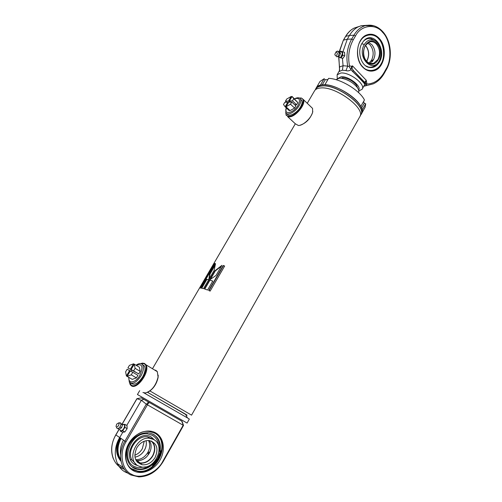<?xml version="1.0" encoding="UTF-8"?>
<svg xmlns="http://www.w3.org/2000/svg" width="502" height="502" viewBox="0 0 502 502"><rect width="100%" height="100%" fill="white"/><g stroke="black" fill="none" stroke-linecap="round" stroke-linejoin="round"><path stroke-width="0.75" d="M315.902 88.923L315.959 88.823C316.988 87.153 319.008 86.206 322.027 85.974C337.068 84.085 367.188 106.562 360.756 114.581L360.267 115.447M361.603 113.521L365.117 107.29L365.72 103.795L362.118 110.183L361.547 113.621C368.048 105.514 337.683 82.836 322.51 84.769C319.467 85.007 317.427 85.974 316.385 87.655L316.329 87.762M360.229 115.611L360.951 114.682C367.433 106.6 337.055 83.922 321.889 85.836C318.852 86.068 316.812 87.028 315.777 88.71L315.281 89.896M185.602 414.388L186.317 414.74L185.602 414.388M209.692 273.715L208.794 279.614L214.084 270.522L215.502 263.738L209.692 273.715L210.056 273.96L209.227 278.867M203.548 288.625L208.725 279.727L206.454 279.269L201.296 288.117L203.548 288.625M200.756 288.066L215.113 263.424L214.542 263.481L200.21 288.066L200.756 288.066M149.954 390.97L191.557 415.154L359.752 116.803C366.209 108.777 335.794 86.112 320.646 87.969C317.615 88.189 315.582 89.136 314.553 90.812L314.49 90.912M210.131 291.097L224.651 266.029L223.227 265.47L208.719 290.495L210.131 291.097M207.596 290.037L212.792 281.082L209.591 279.972L204.408 288.888L207.596 290.037M209.667 279.846L216.061 275.447L221.922 265.345L214.963 270.741L209.667 279.846M183.305 413.146L185.389 414.307M185.483 414.169C187.635 415.468 187.679 415.556 185.621 414.432L147.575 392.338L185.483 414.169L187.453 417.915L144.049 392.928M215.101 265.301L210.056 273.96M221.514 266.047L215.276 270.973L214.963 270.741M215.276 270.973L210.47 279.244M208.65 279.859L206.454 279.269M206.824 279.514L201.766 288.192M212.741 281.17L209.591 279.972M209.911 280.204L204.791 289.014M214.944 263.719L214.542 263.481M214.925 263.719L200.737 288.066M224.595 266.123L223.227 265.47M223.472 265.683L209.014 290.62M311.027 106.92L312.551 108.382L312.652 112.065C311.416 117.957 303.133 125.713 298.376 125.494L295.339 123.799L287.671 116.665M299.412 98.041L301.275 97.99L303.421 99.609C306.082 104.272 295.371 117.211 289.133 116.891L286.134 115.24L285.833 112.737M299.43 98.047L300.736 98.078C308.222 98.806 296.858 116.564 289.058 116.251C286.893 116.219 285.826 115.058 285.845 112.762M312.796 111.375L312.595 112.492C310.129 119.056 305.881 123.329 299.851 125.305M154.541 369.987L155.902 370.357L157.321 371.668L158.067 377.065C155.94 385.586 151.748 390.882 145.486 392.959L142.913 392.501M140.598 363.586L142.524 363.115L144.526 363.467L145.919 364.766C150.512 370.896 137.379 390.016 131.411 385.831L130.194 384.651L129.397 382.154M140.679 363.599L143.917 363.68C151.472 366.667 138.05 389.677 131.304 385.185L129.441 382.217M158.199 375.151L158.092 377.448C156.649 384.118 153.311 389 148.09 392.081M139.7 390.638L137.435 394.522L187.089 423.079L189.342 419.082L187.453 417.915M117.455 428.608L119.564 429.11L121.578 427.723L122.4 425.257L122.13 424.46M122.789 424.523L124.339 424.767C124.86 425.821 124.59 427.221 123.53 428.953C122.256 430.641 121.183 431.143 120.311 430.471L120.028 429.907M118.83 423.167L120.568 422.973C121.189 423.883 120.976 425.207 119.928 426.945C118.579 428.677 117.537 429.053 116.822 428.068M124.12 424.529L124.596 424.905C125.111 425.96 124.841 427.359 123.781 429.091C122.62 430.66 121.591 431.205 120.706 430.735M116.715 424.083L118.547 422.941C119.219 423.443 119.131 424.422 118.296 425.872C117.179 427.24 116.42 427.403 116.025 426.367L116.715 424.083M122.645 430.779L120.267 431.061L122.475 432.247L124.86 431.971L127.131 428.601L127.006 425.533L124.81 424.334L124.929 427.403L122.645 430.779L124.86 431.971M127.131 428.601L124.929 427.403M120.267 431.061L120.242 430.383M123.981 424.441L124.81 424.334M120.988 461.068C116.194 454.542 115.968 446.893 120.317 438.12C116 446.893 116.213 454.53 120.988 461.056M119.683 437.694C115.159 446.962 115.611 454.85 121.045 461.357C115.592 454.862 115.127 446.962 119.658 437.681M138.006 469.42L137.353 468.937C142.662 469.608 147.651 467.851 152.313 463.679L152.984 464.149C148.316 468.335 143.327 470.092 138.006 469.42C127.765 468.215 123.235 454.404 129.773 443.705C134.636 436.112 140.836 432.467 148.366 432.762C157.534 434.694 161.437 440.994 160.063 451.662L159.385 451.21C160.646 443.881 158.789 438.321 153.8 434.519M137.353 468.937L132.007 466.816M152.552 466.396L152.984 464.149M160.063 451.662L161.769 450.125M160.828 450.978C159.68 456.462 157.007 461.156 152.809 465.053M161.424 450.438C160.289 456.494 157.364 461.627 152.658 465.837M154.861 433.207C172.01 441.44 157.208 475.457 138.012 471.447L133.789 470.079C116.47 462.549 130.313 428.476 149.289 431.513L154.861 433.207M131.555 468.655L137.46 471.039C155.984 474.936 171.075 442.733 155.3 433.458M128.211 473.311L125.839 472.313C114.952 467.23 111.858 450.514 119.639 437.669L122.814 432.209M155.526 432.799C163.771 437.28 165.836 449.886 160.094 459.926C154.472 470.029 142.191 475.3 133.739 470.926C125.199 466.709 122.833 453.67 128.876 443.373C134.793 433.006 147.362 428.168 155.526 432.799M120.75 438.415C116.753 446.416 116.771 453.557 120.8 459.832M126.768 425.401L141.382 400.251L136.902 398.682L141.269 397.866M183.512 425.439L146.289 404.173L141.382 400.251L143.836 399.341M118.29 440.248L116.552 448.499M119.263 429.128L115.874 434.939L126.002 441.848C118.798 452.948 121.98 470.399 131.769 474.377C140.767 479.78 157.151 472.708 162.799 461.363L183.148 425.319M182.031 421.291L183.537 425.414L163.175 461.533L162.799 461.363M152.953 464.294L157.597 458.364L160.238 451.505M148.184 452.471L147.964 452.835M139.349 460.497L136.676 461.357M123.429 440.216C120.831 445.067 119.903 449.943 120.637 454.843M136.105 464.3L131.744 459.713C126.611 450.413 137.184 435.152 147.437 436.822L152.539 438.817M151.786 441.22C155.394 445.167 155.745 450.068 152.828 455.929C149.533 461.143 145.291 463.553 140.102 463.17L137.535 462.373M149.351 452.038L149.157 453.419L148.128 454.197L148.052 452.666L149.351 452.038M136.055 460.384L136.726 460.51C140.447 460.924 143.867 459.568 146.973 456.443L149.182 453.457C151.071 450.005 151.566 446.611 150.688 443.272L149.433 440.561M148.542 440.486C150.318 444.214 150.067 448.217 147.789 452.503C144.67 457.447 140.629 459.801 135.659 459.562M138.445 465.975C126.033 460.503 136.073 436.037 149.709 438.302L153.562 439.482C165.886 445.318 155.356 469.759 141.608 466.992L138.445 465.975M136.814 447.79C140.045 442.726 144.168 440.304 149.188 440.536C156.862 442.852 158.833 448.506 155.112 457.491C151.805 462.731 147.55 465.159 142.342 464.777C134.931 462.298 133.086 456.638 136.814 447.79M134.781 455.22C137.943 454.04 140.46 451.875 142.317 448.738L144.25 441.233M158.852 447.062C158.594 441.647 156.417 437.725 152.307 435.297L147.657 433.872C131.53 431.231 119.714 460.139 134.41 466.584L138.081 467.77L145.567 466.891M137.968 465.718L135.433 464.796C120.154 457.78 137.197 428.325 151.303 437.054L154.986 440.43M358.528 92.563C359.162 91.264 358.754 89.582 357.305 87.524C353.057 82.472 347.66 79.372 341.115 78.212L339.233 78.18L336.039 79.699M342.038 77.716L343.55 77.747C348.777 78.663 353.082 81.136 356.464 85.171L357.681 88.076M339.76 51.863L341.423 51.574L342.427 53.626L340.62 57.492L339.459 57.466L338.762 56.676M336.829 56.782L339.189 56.45L340.45 53.57L339.867 52.139M336.76 51.442L337.909 51.141L339.095 53.13C338.794 55.986 337.808 57.102 336.145 56.462M341.159 51.461L341.655 51.612L342.653 53.67C342.502 56.262 341.598 57.579 339.954 57.617L342.885 58.351L344.767 55.753L344.554 52.315L340.45 51.129L344.554 52.315M337.382 53.156C337.005 55.534 336.221 56.186 335.029 55.12L334.834 54.31L336.139 51.762L337.382 53.156M339.302 57.366L338.762 56.682M340.099 51.624L340.45 51.129M342.552 51.951L342.766 55.389L344.767 55.753M342.766 55.389L340.883 57.994M362.72 66.797C367.778 72.803 377.485 71.159 381.074 63.898C385.304 57.328 384.086 44.12 378.703 38.861C373.821 32.737 363.944 33.973 360.198 41.377C355.786 48.066 357.173 61.677 362.72 66.797M376.136 64.689C373.745 66.885 371.103 67.632 368.198 66.942L365.607 65.775M379.349 62.035C376.625 66.471 373.124 68.247 368.832 67.362C361.026 65.749 356.891 51.499 361.992 43.316L363.285 41.453C372.553 29.38 387.513 49.07 379.349 62.035M363.643 41.038C365.72 39.056 368.035 38.19 370.589 38.447L375.797 41.007M369.039 42.664L371.894 44.684C375.433 49.359 375.923 54.461 373.375 59.989L369.98 63.396M364.352 44.458C367.326 39.903 370.959 38.641 375.245 40.668C381.357 45.619 382.75 52.252 379.424 60.573L379.361 60.679C372.503 74.001 356.527 57.19 364.352 44.458L361.754 43.756M377.04 43.674C385.737 52.584 375.22 71.165 366.767 61.646C357.813 52.704 368.694 33.847 377.04 43.674M367.489 43.009L370.068 44.91C373.601 49.572 374.097 54.662 371.549 60.171L369.058 63.02M372.164 61.125L371.762 60.918L373.438 59.55L372.164 61.125M366.429 84.593L366.943 84.035L365.28 83.395L366.247 80.257L366.943 84.035C373.984 83.778 379.669 80 383.986 72.696L386.088 68.969C392.338 59.55 390.575 39.953 382.668 32.398C375.716 23.255 360.894 24.949 355.498 35.962L353.916 35.215L351.701 39.03C347.246 47.119 345.916 56.149 347.704 66.113L349.103 66.571L349.48 65.85L351.638 66.327L351.03 69.715L352.404 71.315C358.974 77.622 363.084 81.895 364.741 84.129L366.429 84.593L366.253 85.39L364.552 85.829M379.23 38.416C387.908 47.27 384.89 67.632 374.479 70.594C370.263 71.905 366.36 70.769 362.777 67.18C354.004 58.753 356.608 38.183 366.893 34.876C371.398 33.339 375.509 34.512 379.23 38.416M337.244 78.663L337.118 74.817L340.714 73.035C349.342 71.811 365.895 84.38 362.168 89.218L358.811 90.994M362.199 89.161L365.28 83.395M349.103 66.571L351.03 69.715C349.298 70.901 347.622 71.19 345.997 70.575L342.364 70.186L338.988 71.579M338.059 78.368L341.109 76.762C348.275 75.796 361.955 86.288 358.654 90.147M352.404 71.315L353.603 70.895L352.059 68.46L352.435 65.831L351.638 66.327M355.498 35.962L353.282 39.771C349.015 47.571 347.742 56.262 349.48 65.85M352.435 65.831L366.247 80.257L364.734 82.366L364.452 82.184L364.741 84.129M352.787 69.929L364.734 82.366L364.948 83.062L352.787 69.929M345.997 70.575L347.704 66.113L343.073 65.737L342.42 58.27M367.094 25.295L361.114 25.74L357.926 27.008C354.563 28.79 351.751 31.601 349.492 35.435L347.284 39.225L342.948 51.693M364.094 86.074L365.613 85.823M383.986 72.696L384.218 73.386C381.407 78.325 377.736 81.82 373.212 83.865L363.85 86.256M353.603 70.895L364.452 82.184M337.118 74.817L339.358 70.807L339.634 66.879L343.073 65.737L342.364 70.186M339.634 71.146L338.856 57.184M365.72 103.795L364.232 103.318L363.605 101.46M361.559 108.055L364.232 103.318M360.806 106.405L364.439 99.986C359.94 90.429 340.287 78.55 328.603 78.368L324.888 84.763C336.541 85.045 356.244 96.936 360.806 106.405M327.906 79.567L325.196 79.78L324.135 78.72L319.987 81.481M322.284 84.788L325.196 79.78M320.05 81.374L316.385 87.655L320.439 85.07L324.135 78.72M286.309 107.905C283.329 115.447 293.645 113.264 298.088 105.251C300.629 99.848 299.656 97.652 295.157 98.656L294.618 98.875M294.542 98.806L295.86 98.21C298.213 97.388 299.769 97.714 300.522 99.189C301.137 100.77 300.685 102.91 299.154 105.608C295.603 112.009 287.094 116.351 285.745 112.567L286.234 107.83M287.05 113.785L287.088 113.816C288.443 117.606 296.946 113.276 300.497 106.882C302.022 104.19 302.474 102.05 301.853 100.469L300.572 99.239M289.541 110.089L289.221 110.635L285.123 106.794L283.492 104.51L284.766 102.358L287.822 102.22L285.123 106.794M291.787 102.038L295.879 105.916L294.605 108.087L290.087 110.603L285.989 106.763L288.688 102.182L291.787 102.038L290.507 104.215L285.989 106.763M296.563 104.742L292.478 100.858L289.378 101.009L292.07 96.44L297.837 102.571L296.563 104.742L294.718 104.818M288.361 102.728L287.822 102.22M286.598 102.276L285.45 101.191L286.717 99.045L291.198 96.491L291.737 97.005M289.66 102.132L288.512 101.046L285.45 101.191M291.198 96.491L288.512 101.046M294.605 108.087L290.507 104.215M289.378 101.009L290.526 102.094M297.837 102.571L293.758 98.687L292.478 100.858M292.07 96.44L293.758 98.687M301.369 100.005L301.049 99.703M128.876 377.441C128.098 384.225 135.647 382.944 139.832 375.427C143.553 366.629 142.342 363.266 136.199 365.33M131.612 370.087L130.896 371.279L131.612 370.087M136.023 365.224C139.067 363.103 141.3 363.021 142.725 364.973C144.043 367.646 143.428 371.329 140.88 376.011C136.199 382.781 132.333 384.77 129.278 381.978L128.694 377.335M131.217 383.308C134.385 385.574 138.163 383.472 142.562 377.008C145.103 372.327 145.712 368.65 144.394 365.977L142.48 364.621M131.543 378.972L126.397 375.985L125.619 371.813L127.119 369.277L129.585 370.583L126.397 375.985M135.527 372.195L127.928 367.903L129.428 365.368L133.57 363.818L134.247 364.22M132.773 372.277L137.912 375.32L136.406 377.88L132.227 379.374L127.088 376.362L130.275 370.953L132.773 372.277L131.26 374.85L127.088 376.362M134.272 364.176L139.361 367.232L140.227 371.373L138.728 373.934L131.097 369.566L134.272 364.176L135.107 368.317L133.595 370.884L131.097 369.566M130.263 370.984L129.585 370.583M135.509 372.233L127.928 367.903M133.57 363.818L130.394 369.202M136.406 377.88L131.26 374.85M138.728 373.934L133.595 370.884M140.227 371.373L135.107 368.317M360.48 115.071C368.255 107.541 337.513 84.003 322.002 85.942C318.613 86.212 316.486 87.367 315.62 89.406M181.529 420.996L141.313 397.891M121.578 427.723L119.928 426.945M163.081 461.445L163.175 461.533C157.126 471.441 149.019 476.567 138.847 476.9L130.865 474.961C120.285 470.023 117.292 453.733 124.866 441.183L146.289 404.173M136.971 398.732L122.055 424.328M115.899 434.901L115.874 434.939C107.786 448.167 112.071 465.404 124.088 469.056L124.22 469.1M148.492 402.02L146.452 404.254M126.002 441.848L147.393 404.876M117.462 463.622L123.272 467.55M147.211 404.737L149.276 402.472M181.774 421.147L183.318 425.376M120.775 459.637C116.997 453.388 117.066 446.366 120.982 438.572M130.558 459.562L131.744 459.713M137.09 461.89L140.077 462.913C145.185 463.296 149.358 460.924 152.595 455.797C155.564 449.754 155.093 444.822 151.184 440.982M134.95 457.146C138.91 456.393 142.066 454.078 144.419 450.194C146.17 447.018 146.722 443.856 146.069 440.7C146.741 443.862 146.201 447.031 144.444 450.212C142.091 454.097 138.928 456.412 134.95 457.153M340.45 53.57L339.095 53.13M371.737 71.127L373.839 70.65C384.45 67.607 387.368 47.408 378.759 38.572C375.841 35.416 372.49 34.011 368.719 34.356M371.631 34.431L368.857 34.331M366.717 61.225L367.087 60.623C369.623 55.145 369.127 50.087 365.6 45.462L365.462 45.312M365.123 45.72L369.183 42.036C371.831 41.145 374.254 41.842 376.45 44.126C379.989 48.832 380.478 53.971 377.918 59.531L373.695 63.315L370.382 63.503M373.821 25.771L365.343 25.658C360.712 27.02 356.903 30.202 353.916 35.215L349.492 35.435L345.771 36.357C347.98 32.617 350.729 29.882 354.017 28.137L358.968 26.512M353.282 39.771L351.701 39.03L347.284 39.225L343.575 40.122L345.52 36.527L343.33 40.285L339.245 51.587M386.088 68.969L386.32 69.659L384.218 73.386M364.044 83.213L364.935 82.78M343.33 40.285L339.434 51.725M315.959 88.823L315.4 89.783M316.385 87.655L315.777 88.71M314.553 90.812L307.262 103.305M295.32 123.781L152.671 368.399M361.547 113.621L361.007 114.581M300.736 98.078L301.275 97.99M303.421 99.609L312.551 108.382M312.595 112.492L312.652 112.065M141.997 363.335L142.524 363.115M145.919 364.766L157.321 371.668M158.092 377.448L158.067 377.065M122.4 425.257L120.568 422.973M118.547 422.941L120.279 422.784M123.787 424.366L122.118 424.441M116.332 426.945L116.702 427.648M137.46 471.039L138.012 471.447M118.968 466.245L124.465 469.452M141.244 397.848L136.902 398.663L121.999 424.228M119.143 429.128L115.799 434.87C111.281 443.097 110.446 451.022 113.301 458.646M152.872 464.726L157.829 458.464L160.584 451.191M147.437 436.822L149.709 438.302M136.726 460.51L140.077 462.913L137.102 461.903M136.092 460.447L136.77 460.541M137.611 460.598C141.401 460.472 144.52 459.092 146.973 456.443M140.102 463.17L142.342 464.777M147.105 433.521L147.657 433.872M343.55 77.747L341.115 78.212M356.464 85.171L357.305 87.524M340.287 51.53L339.641 51.901M340.35 52.967L337.909 51.141M336.139 51.762L337.325 51.148M368.198 66.942L368.832 67.362M366.661 61.169C369.522 55.628 369.127 50.388 365.481 45.444M375.245 40.668L370.909 38.491M370.821 63.591L373.695 63.315C371.273 64.137 368.983 63.484 366.824 61.344C361.528 56.255 363.266 43.837 369.183 42.036M372.082 61.771L372.879 60.773M386.32 69.659C392.828 58.514 391.227 40.85 382.813 31.695C377.755 26.192 371.932 24.178 365.343 25.658L361.114 25.74M357.926 27.008L354.017 28.137C350.591 29.932 347.76 32.73 345.52 36.527M338.649 56.72L339.565 67.651M295.157 98.656L295.86 98.21M301.853 100.469L300.522 99.189M144.394 365.977L142.725 364.973"/></g></svg>
